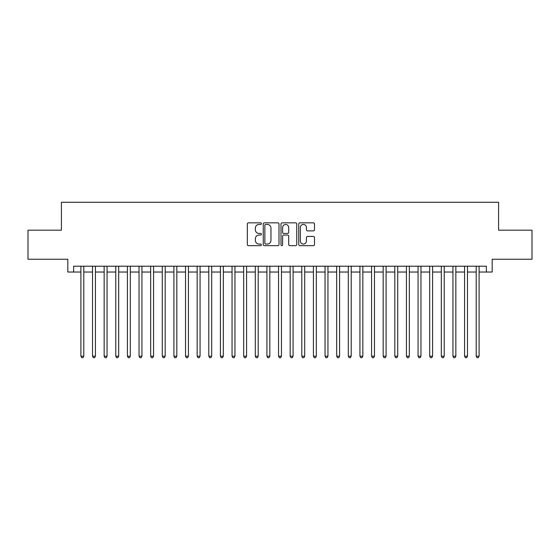 <?xml version="1.0" encoding="UTF-8"?>
<svg xmlns="http://www.w3.org/2000/svg" width="560" height="560" viewBox="0 0 560 560"><rect width="100%" height="100%" fill="white"/><g stroke="black" fill="none" stroke-linecap="round" stroke-linejoin="round"><path stroke-width="0.84" d="M261.401 223.636A0.798 0.798 0 0 0 260.603 222.838L248.472 222.838A1.141 1.141 0 0 0 247.331 223.979L247.331 244.524A1.141 1.141 0 0 0 248.472 245.665L260.603 245.665A0.798 0.798 0 0 0 261.401 244.867A0.798 0.798 0 0 0 260.603 244.062L259.028 244.062A3.654 3.654 0 0 1 255.381 240.415L255.381 238.7A3.654 3.654 0 0 1 259.028 235.046L260.603 235.046A0.798 0.798 0 0 0 261.401 234.248A0.798 0.798 0 0 0 260.603 233.45L259.028 233.45A3.654 3.654 0 0 1 255.381 229.803L255.381 228.088A3.654 3.654 0 0 1 259.028 224.434L260.603 224.434A0.798 0.798 0 0 0 261.401 223.636M313.355 230.881A1.141 1.141 0 0 0 314.496 229.74L314.496 223.979A1.141 1.141 0 0 0 313.355 222.838L299.887 222.838A1.141 1.141 0 0 0 298.746 223.979L298.746 244.524A1.141 1.141 0 0 0 299.887 245.665L313.355 245.665A1.141 1.141 0 0 0 314.496 244.524L314.496 237.559A1.141 1.141 0 0 0 313.355 236.418L307.587 236.418A1.141 1.141 0 0 0 306.446 237.559L306.446 241.01A3.052 3.052 0 0 1 303.394 244.062A3.052 3.052 0 0 1 300.342 241.01L300.342 227.486A3.052 3.052 0 0 1 303.394 224.434A3.052 3.052 0 0 1 306.446 227.486L306.446 229.74A1.141 1.141 0 0 0 307.587 230.881L313.355 230.881M73.633 272.034L73.633 266.224L486.367 266.224L486.367 272.034L492.177 272.034L492.177 259.245L532 259.245L532 230.181L498.575 230.181L498.575 202.279L61.425 202.279L61.425 230.181L28 230.181L28 259.245L67.823 259.245L67.823 272.034L80.899 272.034M278.999 223.979A1.141 1.141 0 0 0 277.858 222.838L264.397 222.838A1.141 1.141 0 0 0 263.256 223.979L263.256 244.524A1.141 1.141 0 0 0 264.397 245.665L277.858 245.665A1.141 1.141 0 0 0 278.999 244.524L278.999 223.979M282.142 222.838L295.603 222.838A1.141 1.141 0 0 1 296.744 223.979L296.744 244.524A1.141 1.141 0 0 1 295.603 245.665L289.842 245.665A1.141 1.141 0 0 1 288.701 244.524L288.701 236.194A1.141 1.141 0 0 0 287.56 235.046L283.738 235.046A1.141 1.141 0 0 0 282.597 236.194L282.597 244.867A0.798 0.798 0 0 1 281.799 245.665A0.798 0.798 0 0 1 281.001 244.867L281.001 223.979A1.141 1.141 0 0 1 282.142 222.838M83.804 272.034L92.526 272.034M95.431 272.034L104.153 272.034M107.058 272.034L115.78 272.034M118.685 272.034L127.407 272.034M130.312 272.034L139.034 272.034M141.939 272.034L150.654 272.034M153.566 272.034L162.281 272.034M165.193 272.034L173.908 272.034M176.82 272.034L185.535 272.034M188.44 272.034L197.162 272.034M200.067 272.034L208.789 272.034M211.694 272.034L220.416 272.034M223.321 272.034L232.043 272.034M234.948 272.034L243.67 272.034M246.575 272.034L255.297 272.034M258.202 272.034L266.917 272.034M269.829 272.034L278.544 272.034M281.456 272.034L290.171 272.034M293.083 272.034L301.798 272.034M304.703 272.034L313.425 272.034M316.33 272.034L325.052 272.034M327.957 272.034L336.679 272.034M339.584 272.034L348.306 272.034M351.211 272.034L359.933 272.034M362.838 272.034L371.56 272.034M374.465 272.034L383.18 272.034M386.092 272.034L394.807 272.034M397.719 272.034L406.434 272.034M409.346 272.034L418.061 272.034M420.966 272.034L429.688 272.034M432.593 272.034L441.315 272.034M444.22 272.034L452.942 272.034M455.847 272.034L464.569 272.034M467.474 272.034L476.196 272.034M479.101 272.034L486.367 272.034M265.65 224.434A0.798 0.798 0 0 0 264.852 225.232L264.852 243.264A0.798 0.798 0 0 0 265.65 244.062L267.302 244.062A3.654 3.654 0 0 0 270.956 240.415L270.956 228.088A3.654 3.654 0 0 0 267.302 224.434L265.65 224.434M288.701 227.549A3.052 3.052 0 0 0 285.649 224.49A3.052 3.052 0 0 0 282.597 227.549L282.597 232.309A1.141 1.141 0 0 0 283.738 233.45L287.56 233.45A1.141 1.141 0 0 0 288.701 232.309L288.701 227.549M83.804 266.224L83.804 356.209L80.899 356.209L80.899 266.224M83.804 356.209L82.936 357.721L81.774 357.721L80.899 356.209M95.431 266.224L95.431 356.209L92.526 356.209L92.526 266.224M95.431 356.209L94.563 357.721L93.401 357.721L92.526 356.209M107.058 266.224L107.058 356.209L104.153 356.209L104.153 266.224M107.058 356.209L106.19 357.721L105.021 357.721L104.153 356.209M118.685 266.224L118.685 356.209L115.78 356.209L115.78 266.224M118.685 356.209L117.81 357.721L116.648 357.721L115.78 356.209M130.312 266.224L130.312 356.209L127.407 356.209L127.407 266.224M130.312 356.209L129.437 357.721L128.275 357.721L127.407 356.209M141.939 266.224L141.939 356.209L139.034 356.209L139.034 266.224M141.939 356.209L141.064 357.721L139.902 357.721L139.034 356.209M153.566 266.224L153.566 356.209L150.654 356.209L150.654 266.224M153.566 356.209L152.691 357.721L151.529 357.721L150.654 356.209M165.193 266.224L165.193 356.209L162.281 356.209L162.281 266.224M165.193 356.209L164.318 357.721L163.156 357.721L162.281 356.209M176.82 266.224L176.82 356.209L173.908 356.209L173.908 266.224M176.82 356.209L175.945 357.721L174.783 357.721L173.908 356.209M188.44 266.224L188.44 356.209L185.535 356.209L185.535 266.224M188.44 356.209L187.572 357.721L186.41 357.721L185.535 356.209M200.067 266.224L200.067 356.209L197.162 356.209L197.162 266.224M200.067 356.209L199.199 357.721L198.037 357.721L197.162 356.209M211.694 266.224L211.694 356.209L208.789 356.209L208.789 266.224M211.694 356.209L210.826 357.721L209.664 357.721L208.789 356.209M223.321 266.224L223.321 356.209L220.416 356.209L220.416 266.224M223.321 356.209L222.453 357.721L221.284 357.721L220.416 356.209M234.948 266.224L234.948 356.209L232.043 356.209L232.043 266.224M234.948 356.209L234.073 357.721L232.911 357.721L232.043 356.209M246.575 266.224L246.575 356.209L243.67 356.209L243.67 266.224M246.575 356.209L245.7 357.721L244.538 357.721L243.67 356.209M258.202 266.224L258.202 356.209L255.297 356.209L255.297 266.224M258.202 356.209L257.327 357.721L256.165 357.721L255.297 356.209M269.829 266.224L269.829 356.209L266.917 356.209L266.917 266.224M269.829 356.209L268.954 357.721L267.792 357.721L266.917 356.209M281.456 266.224L281.456 356.209L278.544 356.209L278.544 266.224M281.456 356.209L280.581 357.721L279.419 357.721L278.544 356.209M293.083 266.224L293.083 356.209L290.171 356.209L290.171 266.224M293.083 356.209L292.208 357.721L291.046 357.721L290.171 356.209M304.703 266.224L304.703 356.209L301.798 356.209L301.798 266.224M304.703 356.209L303.835 357.721L302.673 357.721L301.798 356.209M316.33 266.224L316.33 356.209L313.425 356.209L313.425 266.224M316.33 356.209L315.462 357.721L314.3 357.721L313.425 356.209M327.957 266.224L327.957 356.209L325.052 356.209L325.052 266.224M327.957 356.209L327.089 357.721L325.927 357.721L325.052 356.209M339.584 266.224L339.584 356.209L336.679 356.209L336.679 266.224M339.584 356.209L338.716 357.721L337.547 357.721L336.679 356.209M351.211 266.224L351.211 356.209L348.306 356.209L348.306 266.224M351.211 356.209L350.336 357.721L349.174 357.721L348.306 356.209M362.838 266.224L362.838 356.209L359.933 356.209L359.933 266.224M362.838 356.209L361.963 357.721L360.801 357.721L359.933 356.209M374.465 266.224L374.465 356.209L371.56 356.209L371.56 266.224M374.465 356.209L373.59 357.721L372.428 357.721L371.56 356.209M386.092 266.224L386.092 356.209L383.18 356.209L383.18 266.224M386.092 356.209L385.217 357.721L384.055 357.721L383.18 356.209M397.719 266.224L397.719 356.209L394.807 356.209L394.807 266.224M397.719 356.209L396.844 357.721L395.682 357.721L394.807 356.209M409.346 266.224L409.346 356.209L406.434 356.209L406.434 266.224M409.346 356.209L408.471 357.721L407.309 357.721L406.434 356.209M420.966 266.224L420.966 356.209L418.061 356.209L418.061 266.224M420.966 356.209L420.098 357.721L418.936 357.721L418.061 356.209M432.593 266.224L432.593 356.209L429.688 356.209L429.688 266.224M432.593 356.209L431.725 357.721L430.563 357.721L429.688 356.209M444.22 266.224L444.22 356.209L441.315 356.209L441.315 266.224M444.22 356.209L443.352 357.721L442.19 357.721L441.315 356.209M455.847 266.224L455.847 356.209L452.942 356.209L452.942 266.224M455.847 356.209L454.979 357.721L453.81 357.721L452.942 356.209M467.474 266.224L467.474 356.209L464.569 356.209L464.569 266.224M467.474 356.209L466.599 357.721L465.437 357.721L464.569 356.209M479.101 266.224L479.101 356.209L476.196 356.209L476.196 266.224M479.101 356.209L478.226 357.721L477.064 357.721L476.196 356.209"/></g></svg>
